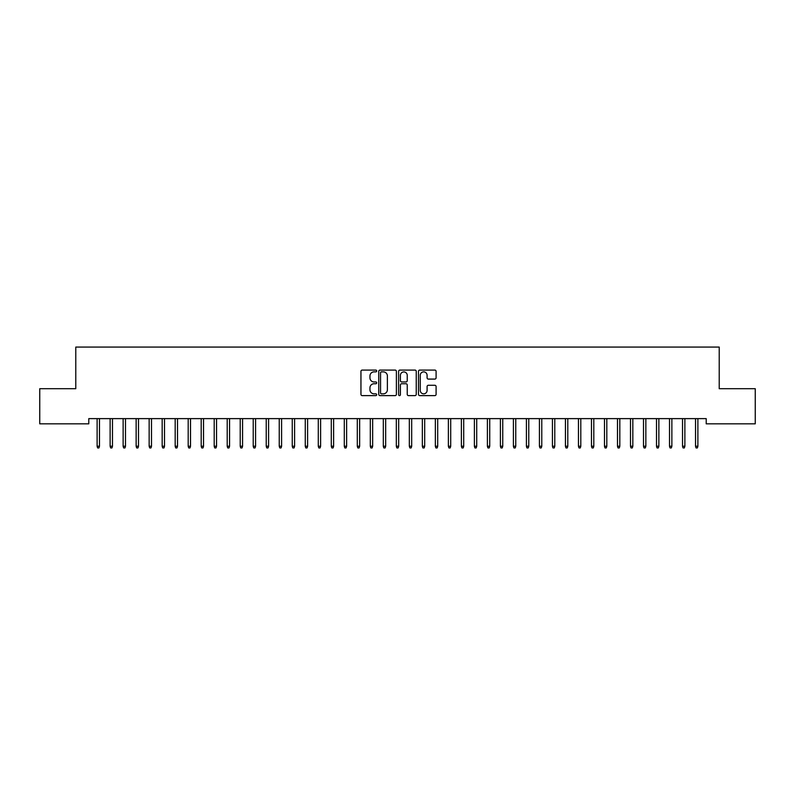 <?xml version="1.0" encoding="UTF-8"?>
<svg xmlns="http://www.w3.org/2000/svg" width="795" height="795" viewBox="0 0 795 795"><rect width="100%" height="100%" fill="white"/><g stroke="black" fill="none" stroke-linecap="round" stroke-linejoin="round"><path stroke-width="1.19" d="M376.691 370.977A0.894 0.894 0 0 0 375.797 370.082L362.222 370.082A1.272 1.272 0 0 0 360.95 371.354L360.95 394.34A1.272 1.272 0 0 0 362.222 395.622L375.797 395.622A0.894 0.894 0 0 0 376.691 394.727A0.894 0.894 0 0 0 375.797 393.833L374.038 393.833A4.084 4.084 0 0 1 369.953 389.749L369.953 387.831A4.084 4.084 0 0 1 374.038 383.747L375.797 383.747A0.894 0.894 0 0 0 376.691 382.852A0.894 0.894 0 0 0 375.797 381.958L374.038 381.958A4.084 4.084 0 0 1 369.953 377.873L369.953 375.956A4.084 4.084 0 0 1 374.038 371.871L375.797 371.871A0.894 0.894 0 0 0 376.691 370.977M434.815 379.086A1.272 1.272 0 0 0 436.097 377.804L436.097 371.354A1.272 1.272 0 0 0 434.815 370.082L419.75 370.082A1.272 1.272 0 0 0 418.478 371.354L418.478 394.34A1.272 1.272 0 0 0 419.75 395.622L434.815 395.622A1.272 1.272 0 0 0 436.097 394.34L436.097 386.559A1.272 1.272 0 0 0 434.815 385.277L428.366 385.277A1.272 1.272 0 0 0 427.094 386.559L427.094 390.415A3.418 3.418 0 0 1 423.675 393.833A3.418 3.418 0 0 1 420.257 390.415L420.257 375.29A3.418 3.418 0 0 1 423.675 371.871A3.418 3.418 0 0 1 427.094 375.29L427.094 377.804A1.272 1.272 0 0 0 428.366 379.086L434.815 379.086M706.208 418.627L88.792 418.627L88.792 423.834L39.75 423.834L39.75 388.705L75.783 388.705L75.783 347.077L719.217 347.077L719.217 388.705L755.25 388.705L755.25 423.834L706.208 423.834L706.208 418.627M396.387 371.354A1.272 1.272 0 0 0 395.105 370.082L380.04 370.082A1.272 1.272 0 0 0 378.758 371.354L378.758 394.34A1.272 1.272 0 0 0 380.04 395.622L395.105 395.622A1.272 1.272 0 0 0 396.387 394.34L396.387 371.354M399.895 370.082L414.96 370.082A1.272 1.272 0 0 1 416.242 371.354L416.242 394.34A1.272 1.272 0 0 1 414.96 395.622L408.511 395.622A1.272 1.272 0 0 1 407.239 394.34L407.239 385.019A1.272 1.272 0 0 0 405.957 383.747L401.684 383.747A1.272 1.272 0 0 0 400.402 385.019L400.402 394.727A0.894 0.894 0 0 1 399.507 395.622A0.894 0.894 0 0 1 398.613 394.727L398.613 371.354A1.272 1.272 0 0 1 399.895 370.082M381.441 371.871A0.894 0.894 0 0 0 380.547 372.766L380.547 392.939A0.894 0.894 0 0 0 381.441 393.833L383.289 393.833A4.084 4.084 0 0 0 387.384 389.749L387.384 375.956A4.084 4.084 0 0 0 383.289 371.871L381.441 371.871M407.239 375.349A3.418 3.418 0 0 0 403.82 371.931A3.418 3.418 0 0 0 400.402 375.349L400.402 380.686A1.272 1.272 0 0 0 401.684 381.958L405.957 381.958A1.272 1.272 0 0 0 407.239 380.686L407.239 375.349M97.119 446.234L97.636 447.923L98.938 447.923L99.464 446.234L97.119 446.234L97.119 418.627M99.464 446.234L99.464 418.627M110.127 446.234L110.654 447.923L111.946 447.923L112.473 446.234L110.127 446.234L110.127 418.627M112.473 446.234L112.473 418.627M123.136 446.234L123.662 447.923L124.964 447.923L125.481 446.234L123.136 446.234L123.136 418.627M125.481 446.234L125.481 418.627M136.144 446.234L136.67 447.923L137.972 447.923L138.489 446.234L136.144 446.234L136.144 418.627M138.489 446.234L138.489 418.627M149.152 446.234L149.679 447.923L150.98 447.923L151.497 446.234L149.152 446.234L149.152 418.627M151.497 446.234L151.497 418.627M162.17 446.234L162.687 447.923L163.989 447.923L164.505 446.234L162.17 446.234L162.17 418.627M164.505 446.234L164.505 418.627M175.178 446.234L175.695 447.923L176.997 447.923L177.514 446.234L175.178 446.234L175.178 418.627M177.514 446.234L177.514 418.627M188.186 446.234L188.703 447.923L190.005 447.923L190.522 446.234L188.186 446.234L188.186 418.627M190.522 446.234L190.522 418.627M201.195 446.234L201.711 447.923L203.013 447.923L203.53 446.234L201.195 446.234L201.195 418.627M203.53 446.234L203.53 418.627M214.203 446.234L214.72 447.923L216.021 447.923L216.548 446.234L214.203 446.234L214.203 418.627M216.548 446.234L216.548 418.627M227.211 446.234L227.728 447.923L229.03 447.923L229.556 446.234L227.211 446.234L227.211 418.627M229.556 446.234L229.556 418.627M240.219 446.234L240.736 447.923L242.038 447.923L242.564 446.234L240.219 446.234L240.219 418.627M242.564 446.234L242.564 418.627M253.227 446.234L253.754 447.923L255.046 447.923L255.573 446.234L253.227 446.234L253.227 418.627M255.573 446.234L255.573 418.627M266.236 446.234L266.762 447.923L268.064 447.923L268.581 446.234L266.236 446.234L266.236 418.627M268.581 446.234L268.581 418.627M279.244 446.234L279.77 447.923L281.072 447.923L281.589 446.234L279.244 446.234L279.244 418.627M281.589 446.234L281.589 418.627M292.252 446.234L292.779 447.923L294.08 447.923L294.597 446.234L292.252 446.234L292.252 418.627M294.597 446.234L294.597 418.627M305.27 446.234L305.787 447.923L307.089 447.923L307.605 446.234L305.27 446.234L305.27 418.627M307.605 446.234L307.605 418.627M318.278 446.234L318.795 447.923L320.097 447.923L320.614 446.234L318.278 446.234L318.278 418.627M320.614 446.234L320.614 418.627M331.286 446.234L331.803 447.923L333.105 447.923L333.622 446.234L331.286 446.234L331.286 418.627M333.622 446.234L333.622 418.627M344.295 446.234L344.811 447.923L346.113 447.923L346.63 446.234L344.295 446.234L344.295 418.627M346.63 446.234L346.63 418.627M357.303 446.234L357.82 447.923L359.121 447.923L359.648 446.234L357.303 446.234L357.303 418.627M359.648 446.234L359.648 418.627M370.311 446.234L370.828 447.923L372.13 447.923L372.656 446.234L370.311 446.234L370.311 418.627M372.656 446.234L372.656 418.627M383.319 446.234L383.836 447.923L385.138 447.923L385.664 446.234L383.319 446.234L383.319 418.627M385.664 446.234L385.664 418.627M396.327 446.234L396.854 447.923L398.146 447.923L398.673 446.234L396.327 446.234L396.327 418.627M398.673 446.234L398.673 418.627M409.336 446.234L409.862 447.923L411.164 447.923L411.681 446.234L409.336 446.234L409.336 418.627M411.681 446.234L411.681 418.627M422.344 446.234L422.87 447.923L424.172 447.923L424.689 446.234L422.344 446.234L422.344 418.627M424.689 446.234L424.689 418.627M435.352 446.234L435.879 447.923L437.18 447.923L437.697 446.234L435.352 446.234L435.352 418.627M437.697 446.234L437.697 418.627M448.37 446.234L448.887 447.923L450.189 447.923L450.705 446.234L448.37 446.234L448.37 418.627M450.705 446.234L450.705 418.627M461.378 446.234L461.895 447.923L463.197 447.923L463.714 446.234L461.378 446.234L461.378 418.627M463.714 446.234L463.714 418.627M474.386 446.234L474.903 447.923L476.205 447.923L476.722 446.234L474.386 446.234L474.386 418.627M476.722 446.234L476.722 418.627M487.395 446.234L487.911 447.923L489.213 447.923L489.73 446.234L487.395 446.234L487.395 418.627M489.73 446.234L489.73 418.627M500.403 446.234L500.92 447.923L502.221 447.923L502.748 446.234L500.403 446.234L500.403 418.627M502.748 446.234L502.748 418.627M513.411 446.234L513.928 447.923L515.23 447.923L515.756 446.234L513.411 446.234L513.411 418.627M515.756 446.234L515.756 418.627M526.419 446.234L526.936 447.923L528.238 447.923L528.764 446.234L526.419 446.234L526.419 418.627M528.764 446.234L528.764 418.627M539.427 446.234L539.954 447.923L541.246 447.923L541.773 446.234L539.427 446.234L539.427 418.627M541.773 446.234L541.773 418.627M552.436 446.234L552.962 447.923L554.264 447.923L554.781 446.234L552.436 446.234L552.436 418.627M554.781 446.234L554.781 418.627M565.444 446.234L565.97 447.923L567.272 447.923L567.789 446.234L565.444 446.234L565.444 418.627M567.789 446.234L567.789 418.627M578.452 446.234L578.979 447.923L580.28 447.923L580.797 446.234L578.452 446.234L578.452 418.627M580.797 446.234L580.797 418.627M591.47 446.234L591.987 447.923L593.289 447.923L593.805 446.234L591.47 446.234L591.47 418.627M593.805 446.234L593.805 418.627M604.478 446.234L604.995 447.923L606.297 447.923L606.814 446.234L604.478 446.234L604.478 418.627M606.814 446.234L606.814 418.627M617.486 446.234L618.003 447.923L619.305 447.923L619.822 446.234L617.486 446.234L617.486 418.627M619.822 446.234L619.822 418.627M630.495 446.234L631.011 447.923L632.313 447.923L632.83 446.234L630.495 446.234L630.495 418.627M632.83 446.234L632.83 418.627M643.503 446.234L644.02 447.923L645.321 447.923L645.848 446.234L643.503 446.234L643.503 418.627M645.848 446.234L645.848 418.627M656.511 446.234L657.028 447.923L658.33 447.923L658.856 446.234L656.511 446.234L656.511 418.627M658.856 446.234L658.856 418.627M669.519 446.234L670.036 447.923L671.338 447.923L671.864 446.234L669.519 446.234L669.519 418.627M671.864 446.234L671.864 418.627M682.527 446.234L683.054 447.923L684.346 447.923L684.873 446.234L682.527 446.234L682.527 418.627M684.873 446.234L684.873 418.627M695.536 446.234L696.062 447.923L697.364 447.923L697.881 446.234L695.536 446.234L695.536 418.627M697.881 446.234L697.881 418.627"/></g></svg>
